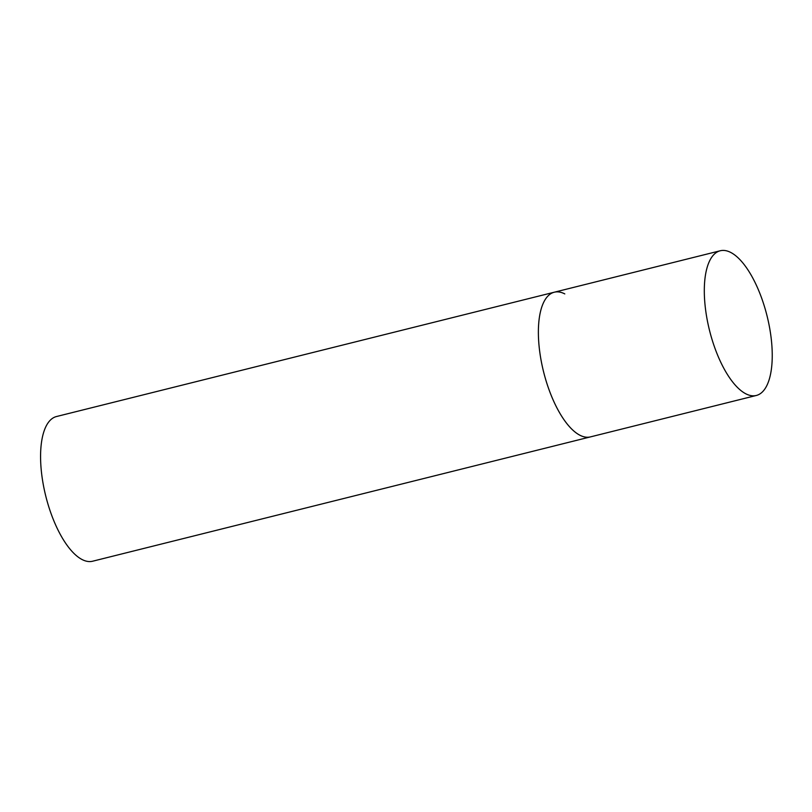<?xml version="1.0" encoding="UTF-8"?>
<svg xmlns="http://www.w3.org/2000/svg" width="812" height="812" viewBox="0 0 812 812"><rect width="100%" height="100%" fill="white"/><g stroke="black" fill="none" stroke-linecap="round" stroke-linejoin="round"><path stroke-width="1.22" d="M539.219 347.455A74.562 29.658 76 0 0 590.405 436.897A74.562 29.658 -104 0 1 579.89 435.212A74.562 29.658 -104 0 1 540.954 359.533A74.562 29.658 -104 0 1 554.271 292.218A74.562 29.658 76 0 0 539.219 347.455M705.151 306.012A74.562 29.658 76 0 0 756.337 395.464A74.562 29.658 76 0 0 771.4 340.228A74.562 29.658 76 0 0 720.214 250.776A74.562 29.658 76 0 0 705.151 306.012M756.337 395.464L92.609 561.224A74.562 29.658 -104 0 1 82.093 559.539A74.562 29.658 -104 0 1 43.148 483.85A74.562 29.658 -104 0 1 56.475 416.536L554.271 292.218A74.562 29.658 -104 0 1 564.797 293.903M554.271 292.218L720.214 250.776"/></g></svg>
